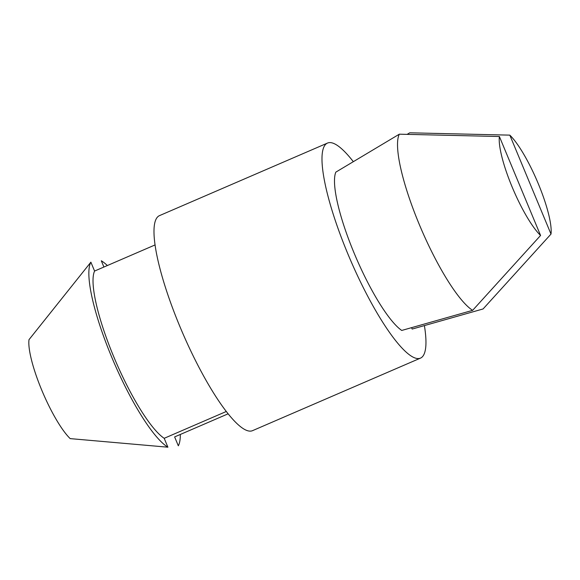 <?xml version="1.0" encoding="UTF-8"?>
<svg xmlns="http://www.w3.org/2000/svg" width="580" height="580" viewBox="0 0 580 580"><rect width="100%" height="100%" fill="white"/><g stroke="black" fill="none" stroke-linecap="round" stroke-linejoin="round"><path stroke-width="0.87" d="M411.575 327.664L412.162 329.063L483.075 308.959L551 234.081A58.573 12.68 66.6 0 0 538.226 183.563A58.573 12.68 66.6 0 0 509.813 135.133L551 234.081M407.218 134.313L409.748 132.805L509.813 135.133M399.315 134.19A98.404 21.3 66.6 0 0 419.297 224.489A98.404 21.3 66.6 0 0 472.642 310.344L540.574 235.465A58.573 12.68 66.6 0 1 512.154 187.036A58.573 12.68 66.6 0 1 499.387 136.518L399.315 134.19L335.834 172.137A89.03 19.27 66.6 0 0 354.184 253.235A89.03 19.27 66.6 0 0 401.73 330.448L472.642 310.344M353.321 161.675A117.145 25.353 66.6 0 0 327.548 143.05A117.145 25.353 66.6 0 0 347.927 254.062A117.145 25.353 66.6 0 0 420.442 358.143A117.145 25.353 66.6 0 0 424.393 325.598M327.548 143.05L159.558 215.6A117.145 25.353 66.6 0 0 179.93 326.62A117.145 25.353 66.6 0 0 252.452 430.693L420.442 358.143M155.114 244.912L94.584 271.056L90.879 262.16L29 339.67A58.573 12.68 66.6 0 0 41.774 390.18A58.573 12.68 66.6 0 0 70.187 438.618L167.903 447.195L164.198 438.306L226.243 411.51M499.387 136.518L540.574 235.465M94.584 271.056A93.721 20.285 66.6 0 0 113.752 356.758A93.721 20.285 66.6 0 0 164.198 438.306M90.879 262.16A103.088 22.316 66.6 0 0 111.665 357.033A103.088 22.316 66.6 0 0 167.903 447.195M228.07 413.837L174.631 436.914L178.328 445.81A103.088 22.316 66.6 0 0 180.322 434.456M107.365 265.531A103.088 22.316 66.6 0 0 101.304 260.775L103.907 267.025"/></g></svg>
